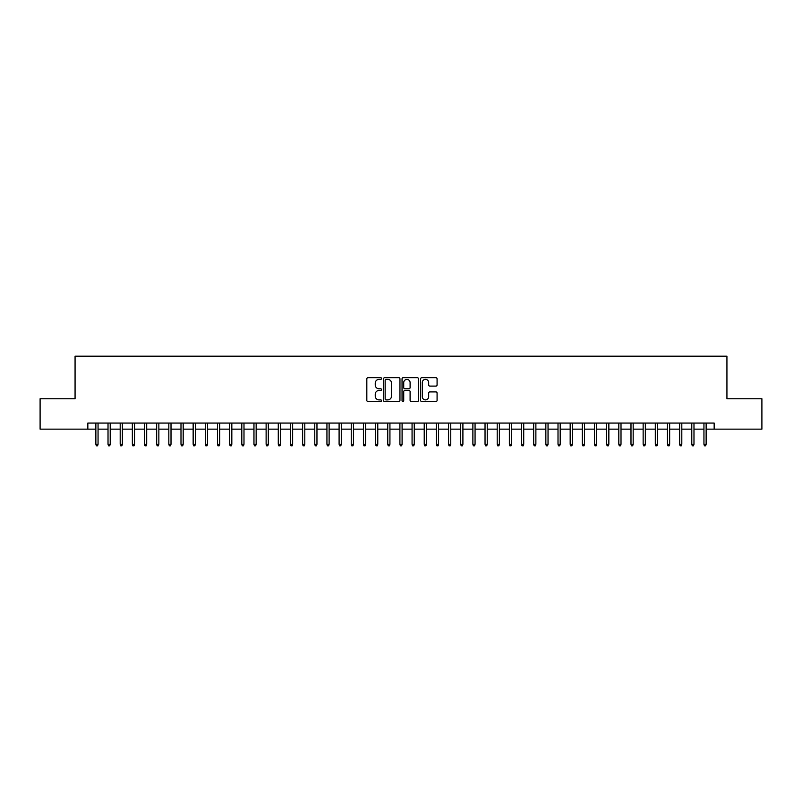 <?xml version="1.0" encoding="UTF-8"?>
<svg xmlns="http://www.w3.org/2000/svg" width="802" height="802" viewBox="0 0 802 802"><rect width="100%" height="100%" fill="white"/><g stroke="black" fill="none" stroke-linecap="round" stroke-linejoin="round"><path stroke-width="1.2" d="M381.541 378.524A0.832 0.832 0 0 0 380.709 377.692L368.018 377.692A1.193 1.193 0 0 0 366.825 378.885L366.825 400.368A1.193 1.193 0 0 0 368.018 401.561L380.709 401.561A0.832 0.832 0 0 0 381.541 400.729A0.832 0.832 0 0 0 380.709 399.897L379.065 399.897A3.82 3.82 0 0 1 375.246 396.078L375.246 394.283A3.82 3.82 0 0 1 379.065 390.464L380.709 390.464A0.832 0.832 0 0 0 381.541 389.632A0.832 0.832 0 0 0 380.709 388.79L379.065 388.79A3.82 3.82 0 0 1 375.246 384.97L375.246 383.186A3.82 3.82 0 0 1 379.065 379.366L380.709 379.366A0.832 0.832 0 0 0 381.541 378.524M435.887 386.103A1.193 1.193 0 0 0 437.08 384.91L437.08 378.885A1.193 1.193 0 0 0 435.887 377.692L421.802 377.692A1.193 1.193 0 0 0 420.609 378.885L420.609 400.368A1.193 1.193 0 0 0 421.802 401.561L435.887 401.561A1.193 1.193 0 0 0 437.08 400.368L437.08 393.09A1.193 1.193 0 0 0 435.887 391.897L429.862 391.897A1.193 1.193 0 0 0 428.669 393.09L428.669 396.699A3.198 3.198 0 0 1 425.471 399.897A3.198 3.198 0 0 1 422.283 396.699L422.283 382.554A3.198 3.198 0 0 1 425.471 379.366A3.198 3.198 0 0 1 428.669 382.554L428.669 384.91A1.193 1.193 0 0 0 429.862 386.103L435.887 386.103M87.839 429.15L40.1 429.15L40.1 398.754L75.067 398.754L75.067 356.188L726.933 356.188L726.933 398.754L761.9 398.754L761.9 429.15L714.161 429.15L714.161 423.075L87.839 423.075L87.839 429.15L95.859 429.15M399.957 378.885A1.193 1.193 0 0 0 398.764 377.692L384.679 377.692A1.193 1.193 0 0 0 383.486 378.885L383.486 400.368A1.193 1.193 0 0 0 384.679 401.561L398.764 401.561A1.193 1.193 0 0 0 399.957 400.368L399.957 378.885M403.236 377.692L417.321 377.692A1.193 1.193 0 0 1 418.514 378.885L418.514 400.368A1.193 1.193 0 0 1 417.321 401.561L411.296 401.561A1.193 1.193 0 0 1 410.103 400.368L410.103 391.657A1.193 1.193 0 0 0 408.91 390.464L404.91 390.464A1.193 1.193 0 0 0 403.717 391.657L403.717 400.729A0.832 0.832 0 0 1 402.885 401.561A0.832 0.832 0 0 1 402.043 400.729L402.043 378.885A1.193 1.193 0 0 1 403.236 377.692M98.055 429.15L108.019 429.15M110.215 429.15L120.19 429.15M122.375 429.15L132.35 429.15M134.535 429.15L144.51 429.15M146.696 429.15L156.671 429.15M158.856 429.15L168.831 429.15M171.016 429.15L180.991 429.15M183.187 429.15L193.152 429.15M195.347 429.15L205.322 429.15M207.507 429.15L217.482 429.15M219.668 429.15L229.643 429.15M231.828 429.15L241.803 429.15M243.988 429.15L253.963 429.15M256.149 429.15L266.124 429.15M268.319 429.15L278.284 429.15M280.479 429.15L290.454 429.15M292.64 429.15L302.615 429.15M304.8 429.15L314.775 429.15M316.96 429.15L326.935 429.15M329.121 429.15L339.096 429.15M341.281 429.15L351.256 429.15M353.451 429.15L363.416 429.15M365.612 429.15L375.587 429.15M377.772 429.15L387.747 429.15M389.932 429.15L399.907 429.15M402.093 429.15L412.068 429.15M414.253 429.15L424.228 429.15M426.413 429.15L436.388 429.15M438.584 429.15L448.549 429.15M450.744 429.15L460.719 429.15M462.904 429.15L472.879 429.15M475.065 429.15L485.04 429.15M487.225 429.15L497.2 429.15M499.385 429.15L509.36 429.15M511.546 429.15L521.521 429.15M523.716 429.15L533.681 429.15M535.876 429.15L545.851 429.15M548.037 429.15L558.012 429.15M560.197 429.15L570.172 429.15M572.357 429.15L582.332 429.15M584.518 429.15L594.493 429.15M596.678 429.15L606.653 429.15M608.848 429.15L618.813 429.15M621.009 429.15L630.984 429.15M633.169 429.15L643.144 429.15M645.329 429.15L655.304 429.15M657.49 429.15L667.464 429.15M669.65 429.15L679.625 429.15M681.81 429.15L691.785 429.15M693.981 429.15L703.945 429.15M706.141 429.15L714.161 429.15M385.993 379.366A0.832 0.832 0 0 0 385.15 380.198L385.15 399.055A0.832 0.832 0 0 0 385.993 399.897L387.717 399.897A3.82 3.82 0 0 0 391.536 396.078L391.536 383.186A3.82 3.82 0 0 0 387.717 379.366L385.993 379.366M410.103 382.614A3.198 3.198 0 0 0 406.905 379.426A3.198 3.198 0 0 0 403.717 382.614L403.717 387.597A1.193 1.193 0 0 0 404.91 388.79L408.91 388.79A1.193 1.193 0 0 0 410.103 387.597L410.103 382.614M95.859 444.238L96.35 445.812L97.563 445.812L98.055 444.238L95.859 444.238L95.859 423.075M98.055 444.238L98.055 423.075M108.019 444.238L108.511 445.812L109.724 445.812L110.215 444.238L108.019 444.238L108.019 423.075M110.215 444.238L110.215 423.075M120.19 444.238L120.671 445.812L121.884 445.812L122.375 444.238L120.19 444.238L120.19 423.075M122.375 444.238L122.375 423.075M132.35 444.238L132.831 445.812L134.054 445.812L134.535 444.238L132.35 444.238L132.35 423.075M134.535 444.238L134.535 423.075M144.51 444.238L144.992 445.812L146.215 445.812L146.696 444.238L144.51 444.238L144.51 423.075M146.696 444.238L146.696 423.075M156.671 444.238L157.152 445.812L158.375 445.812L158.856 444.238L156.671 444.238L156.671 423.075M158.856 444.238L158.856 423.075M168.831 444.238L169.322 445.812L170.535 445.812L171.016 444.238L168.831 444.238L168.831 423.075M171.016 444.238L171.016 423.075M180.991 444.238L181.483 445.812L182.696 445.812L183.187 444.238L180.991 444.238L180.991 423.075M183.187 444.238L183.187 423.075M193.152 444.238L193.643 445.812L194.856 445.812L195.347 444.238L193.152 444.238L193.152 423.075M195.347 444.238L195.347 423.075M205.322 444.238L205.803 445.812L207.016 445.812L207.507 444.238L205.322 444.238L205.322 423.075M207.507 444.238L207.507 423.075M217.482 444.238L217.964 445.812L219.187 445.812L219.668 444.238L217.482 444.238L217.482 423.075M219.668 444.238L219.668 423.075M229.643 444.238L230.124 445.812L231.347 445.812L231.828 444.238L229.643 444.238L229.643 423.075M231.828 444.238L231.828 423.075M241.803 444.238L242.284 445.812L243.507 445.812L243.988 444.238L241.803 444.238L241.803 423.075M243.988 444.238L243.988 423.075M253.963 444.238L254.455 445.812L255.668 445.812L256.149 444.238L253.963 444.238L253.963 423.075M256.149 444.238L256.149 423.075M266.124 444.238L266.615 445.812L267.828 445.812L268.319 444.238L266.124 444.238L266.124 423.075M268.319 444.238L268.319 423.075M278.284 444.238L278.775 445.812L279.988 445.812L280.479 444.238L278.284 444.238L278.284 423.075M280.479 444.238L280.479 423.075M290.454 444.238L290.936 445.812L292.149 445.812L292.64 444.238L290.454 444.238L290.454 423.075M292.64 444.238L292.64 423.075M302.615 444.238L303.096 445.812L304.319 445.812L304.8 444.238L302.615 444.238L302.615 423.075M304.8 444.238L304.8 423.075M314.775 444.238L315.256 445.812L316.479 445.812L316.96 444.238L314.775 444.238L314.775 423.075M316.96 444.238L316.96 423.075M326.935 444.238L327.416 445.812L328.64 445.812L329.121 444.238L326.935 444.238L326.935 423.075M329.121 444.238L329.121 423.075M339.096 444.238L339.587 445.812L340.8 445.812L341.281 444.238L339.096 444.238L339.096 423.075M341.281 444.238L341.281 423.075M351.256 444.238L351.747 445.812L352.96 445.812L353.451 444.238L351.256 444.238L351.256 423.075M353.451 444.238L353.451 423.075M363.416 444.238L363.907 445.812L365.121 445.812L365.612 444.238L363.416 444.238L363.416 423.075M365.612 444.238L365.612 423.075M375.587 444.238L376.068 445.812L377.281 445.812L377.772 444.238L375.587 444.238L375.587 423.075M377.772 444.238L377.772 423.075M387.747 444.238L388.228 445.812L389.451 445.812L389.932 444.238L387.747 444.238L387.747 423.075M389.932 444.238L389.932 423.075M399.907 444.238L400.388 445.812L401.612 445.812L402.093 444.238L399.907 444.238L399.907 423.075M402.093 444.238L402.093 423.075M412.068 444.238L412.549 445.812L413.772 445.812L414.253 444.238L412.068 444.238L412.068 423.075M414.253 444.238L414.253 423.075M424.228 444.238L424.719 445.812L425.932 445.812L426.413 444.238L424.228 444.238L424.228 423.075M426.413 444.238L426.413 423.075M436.388 444.238L436.879 445.812L438.092 445.812L438.584 444.238L436.388 444.238L436.388 423.075M438.584 444.238L438.584 423.075M448.549 444.238L449.04 445.812L450.253 445.812L450.744 444.238L448.549 444.238L448.549 423.075M450.744 444.238L450.744 423.075M460.719 444.238L461.2 445.812L462.413 445.812L462.904 444.238L460.719 444.238L460.719 423.075M462.904 444.238L462.904 423.075M472.879 444.238L473.36 445.812L474.583 445.812L475.065 444.238L472.879 444.238L472.879 423.075M475.065 444.238L475.065 423.075M485.04 444.238L485.521 445.812L486.744 445.812L487.225 444.238L485.04 444.238L485.04 423.075M487.225 444.238L487.225 423.075M497.2 444.238L497.681 445.812L498.904 445.812L499.385 444.238L497.2 444.238L497.2 423.075M499.385 444.238L499.385 423.075M509.36 444.238L509.851 445.812L511.064 445.812L511.546 444.238L509.36 444.238L509.36 423.075M511.546 444.238L511.546 423.075M521.521 444.238L522.012 445.812L523.225 445.812L523.716 444.238L521.521 444.238L521.521 423.075M523.716 444.238L523.716 423.075M533.681 444.238L534.172 445.812L535.385 445.812L535.876 444.238L533.681 444.238L533.681 423.075M535.876 444.238L535.876 423.075M545.851 444.238L546.332 445.812L547.545 445.812L548.037 444.238L545.851 444.238L545.851 423.075M548.037 444.238L548.037 423.075M558.012 444.238L558.493 445.812L559.716 445.812L560.197 444.238L558.012 444.238L558.012 423.075M560.197 444.238L560.197 423.075M570.172 444.238L570.653 445.812L571.876 445.812L572.357 444.238L570.172 444.238L570.172 423.075M572.357 444.238L572.357 423.075M582.332 444.238L582.813 445.812L584.036 445.812L584.518 444.238L582.332 444.238L582.332 423.075M584.518 444.238L584.518 423.075M594.493 444.238L594.984 445.812L596.197 445.812L596.678 444.238L594.493 444.238L594.493 423.075M596.678 444.238L596.678 423.075M606.653 444.238L607.144 445.812L608.357 445.812L608.848 444.238L606.653 444.238L606.653 423.075M608.848 444.238L608.848 423.075M618.813 444.238L619.304 445.812L620.517 445.812L621.009 444.238L618.813 444.238L618.813 423.075M621.009 444.238L621.009 423.075M630.984 444.238L631.465 445.812L632.678 445.812L633.169 444.238L630.984 444.238L630.984 423.075M633.169 444.238L633.169 423.075M643.144 444.238L643.625 445.812L644.848 445.812L645.329 444.238L643.144 444.238L643.144 423.075M645.329 444.238L645.329 423.075M655.304 444.238L655.785 445.812L657.008 445.812L657.49 444.238L655.304 444.238L655.304 423.075M657.49 444.238L657.49 423.075M667.464 444.238L667.946 445.812L669.169 445.812L669.65 444.238L667.464 444.238L667.464 423.075M669.65 444.238L669.65 423.075M679.625 444.238L680.116 445.812L681.329 445.812L681.81 444.238L679.625 444.238L679.625 423.075M681.81 444.238L681.81 423.075M691.785 444.238L692.276 445.812L693.489 445.812L693.981 444.238L691.785 444.238L691.785 423.075M693.981 444.238L693.981 423.075M703.945 444.238L704.437 445.812L705.65 445.812L706.141 444.238L703.945 444.238L703.945 423.075M706.141 444.238L706.141 423.075"/></g></svg>

